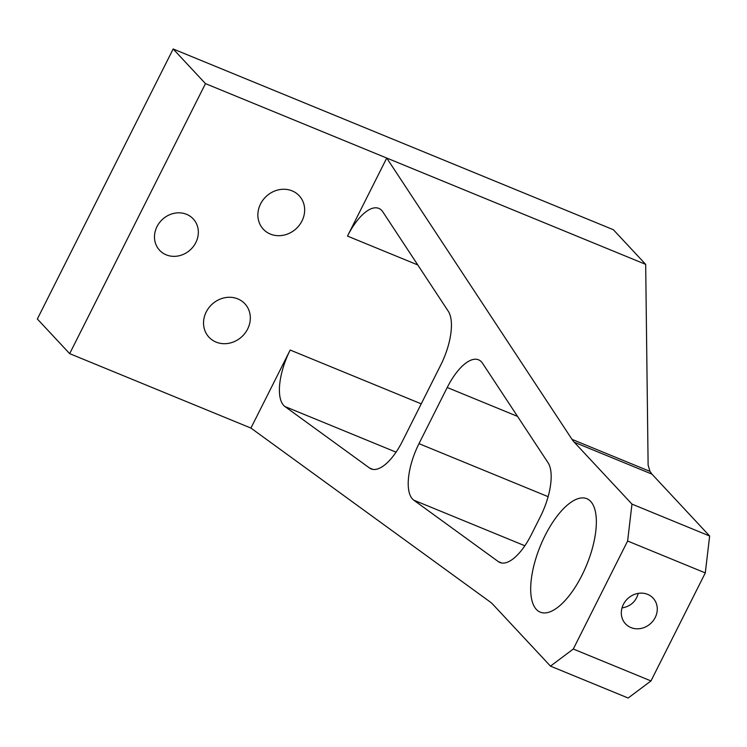 <?xml version="1.0" encoding="UTF-8"?>
<svg xmlns="http://www.w3.org/2000/svg" width="747" height="747" viewBox="0 0 747 747"><rect width="100%" height="100%" fill="white"/><g stroke="black" fill="none" stroke-linecap="round" stroke-linejoin="round"><path stroke-width="1.12" d="M501.732 563.005L498.296 561.595A45.997 18.778 -67.7 0 0 499.93 562.51A45.997 18.778 -67.7 0 0 531.248 534.815L540.398 516.625A45.997 18.778 -67.7 0 0 548.037 462.701L482.553 363.285A45.997 18.778 -67.7 0 0 478.538 359.811A45.997 18.778 -67.7 0 0 447.22 387.506L517.522 416.378M548.121 496.671L418.983 443.653A45.997 18.778 -67.7 0 0 413.726 500.135L524.852 545.758M418.983 443.653L447.22 387.506M498.296 561.595L413.726 500.135M372.93 469.396L369.494 467.986A45.997 18.778 -67.7 0 0 371.128 468.901A45.997 18.778 -67.7 0 0 402.446 441.197L440.665 365.208A45.997 18.778 -67.7 0 0 448.303 311.284L382.828 211.868A45.997 18.778 -67.7 0 0 378.813 208.394A45.997 18.778 -67.7 0 0 347.486 236.089L417.797 264.952M369.494 467.986L284.924 406.527L396.05 452.15M421.233 403.847L290.181 350.035A45.997 18.778 -67.7 0 0 284.924 406.527M290.181 350.035L250.927 428.078L69.667 353.648L205.481 83.627L386.741 158.047L347.486 236.089M216.07 342.089A24.53 22.008 -43 0 1 208.992 337.224A24.53 22.008 -43 0 1 211.924 304.393A24.53 22.008 -43 0 1 244.876 303.758A24.53 22.008 -43 0 1 245.147 333.031A24.53 22.008 -43 0 1 216.07 342.089M270.395 234.082A24.53 22.008 -43 0 1 263.317 229.208A24.53 22.008 -43 0 1 266.249 196.377A24.53 22.008 -43 0 1 299.202 195.742A24.53 22.008 -43 0 1 299.472 225.015A24.53 22.008 -43 0 1 270.395 234.082M166.226 254.839A22.998 20.636 -43 0 1 159.597 250.273A22.998 20.636 -43 0 1 159.344 222.83A22.998 20.636 -43 0 1 186.601 214.333A22.998 20.636 -43 0 1 193.23 218.899A22.998 20.636 -43 0 1 193.482 246.342A22.998 20.636 -43 0 1 166.226 254.839M631.971 504.113L574.256 442.233A91.993 37.546 112.3 0 1 572.025 439.376L386.741 158.047L645.679 264.373L648.116 465.064L649.993 471.394L651.944 474.13L709.65 536.01L631.971 504.113L627.62 541.015L705.299 572.912L709.65 536.01M650.982 680.928L573.294 649.031L550.483 666.128L628.162 698.025L650.982 680.928L705.299 572.912M622.008 607.955C630.561 606.405 635.977 601.54 638.255 593.379M630.954 627.573A18.852 16.91 -43 0 1 625.51 623.829A18.852 16.91 -43 0 1 627.76 598.599A18.852 16.91 -43 0 1 653.083 598.114A18.852 16.91 -43 0 1 653.289 620.608A18.852 16.91 -43 0 1 630.954 627.573M590.681 501.414A61.329 25.034 112.3 0 1 584.425 570.138A61.329 25.034 112.3 0 1 540.23 612.148A61.329 25.034 112.3 0 1 536.365 609.431A61.329 25.034 112.3 0 1 542.621 540.707A61.329 25.034 112.3 0 1 586.815 498.688A61.329 25.034 112.3 0 1 590.681 501.414M627.62 541.015L573.294 649.031M250.927 428.078L490.228 601.998A91.993 37.546 112.3 0 1 492.768 604.258L550.483 666.128M69.667 353.648L37.35 319.006L173.164 48.975L613.362 229.721L645.679 264.373M173.164 48.975L205.481 83.627M649.993 471.394L572.025 439.376M651.944 474.13L574.256 442.233"/></g></svg>
